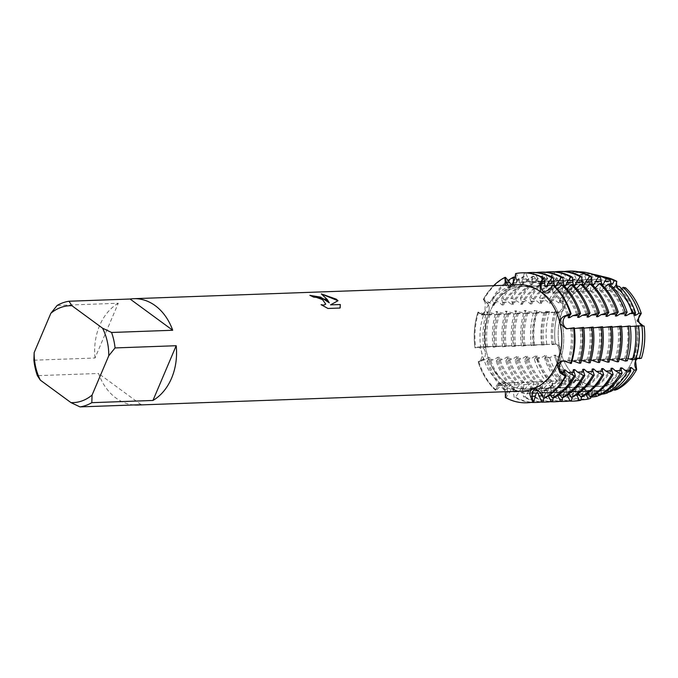 <?xml version="1.0" encoding="UTF-8"?>
<svg xmlns="http://www.w3.org/2000/svg" width="678" height="678" viewBox="0 0 678 678"><rect width="100%" height="100%" fill="white"/><g stroke="black" fill="none" stroke-linecap="round" stroke-linejoin="round"><path stroke-width="0.51" stroke-dasharray="3.39 2.54" d="M535.747 388.782A6.661 5.127 -92.1 0 0 535.044 389.113A6.661 5.127 87.9 0 1 536.959 388.553A6.661 5.127 -92.1 0 0 535.747 388.782M567.639 328.72A6.661 5.127 -92.1 0 0 568.469 328.771A6.661 5.127 -92.1 0 0 569.113 328.694L573.563 327.796L569.113 328.694A6.661 5.127 87.9 0 1 568.469 328.771A6.661 5.127 87.9 0 1 567.639 328.72M512.788 286.836A6.661 5.127 -92.1 0 0 516.39 279.378L515.611 273.581L516.39 279.378A6.661 5.127 87.9 0 1 511.576 287.065A6.661 5.127 -92.1 0 0 512.788 286.836M511.754 285.023L509.339 286.599L507.534 286.811L505.483 285.252M485.236 351.746A6.661 5.127 -92.1 0 0 480.066 346.848A6.661 5.127 -92.1 0 0 479.422 346.924L480.066 346.848A6.661 5.127 87.9 0 1 485.312 352.162A6.661 5.127 87.9 0 1 482.304 359.696A6.661 5.127 -92.1 0 0 485.236 351.746M579.588 282.955L579.241 280.116L582.292 280.717A58.52 45.028 87.9 0 0 562.842 300.608L559.57 300.227L560.079 302.905L558.706 302.956L554.562 299.684L549.519 299.142L550.646 303.244L549.273 303.295L546.443 300.786L542.231 298.362L539.468 298.066L541.214 303.583L539.841 303.634L537.01 301.134L531.145 297.744L529.772 297.795L531.781 303.922L530.408 303.973L527.577 301.473L521.713 298.091L520.331 298.134L522.348 304.269L520.975 304.32L518.145 301.812L512.28 298.43L510.898 298.481L512.915 304.608L511.543 304.659L508.712 302.151L502.847 298.769L501.466 298.82L503.483 304.947L502.11 304.998L499.271 302.49L493.415 299.108L492.033 299.159L494.05 305.286L492.669 305.337L489.838 302.837L483.973 299.456L483.287 299.473L486.99 302.939A6.661 5.127 87.9 0 1 488.974 310.295A6.661 5.127 87.9 0 1 484.287 314.982A6.661 5.127 87.9 0 1 482.109 314.439L477.922 312.117A65.02 50.028 87.9 0 0 474.973 347.831A65.02 50.028 87.9 0 1 477.922 312.117L482.109 314.439A6.661 5.127 -92.1 0 0 484.287 314.982A6.661 5.127 -92.1 0 0 488.55 311.617A6.661 5.127 -92.1 0 0 486.99 302.939L483.287 299.473L485.27 302.947L484.931 311.558L481.541 314.965L477.922 312.117L488.168 314.838L490.033 314.753L488.685 314.202L486.668 311.804L497.601 314.499L499.466 314.414L498.118 313.863L496.101 311.465L507.034 314.16L508.898 314.075L507.559 313.516L505.534 311.126L516.466 313.812L518.331 313.736L516.992 313.177L514.966 310.778L525.899 313.473L527.764 313.397L526.425 312.838L524.399 310.439L535.332 313.134L537.196 313.05L535.857 312.499L534.179 310.507L544.773 312.795L546.629 312.711L544.426 311.134L554.206 312.448L556.062 312.372L554.672 311.753L558.036 311.931A58.52 45.028 87.9 0 0 555.375 344.127L552.019 344.704L549.265 344.348L541.629 344.992L542.942 344.577L543.968 345L539.832 344.687L531.281 345.661L533.51 344.916L534.527 345.339L530.399 345.026L521.45 346.144L524.077 345.255L525.094 345.678L520.967 345.365L513.399 346.441L512.017 346.492L514.644 345.594L515.661 346.017L511.534 345.712L502.584 346.831L505.212 345.941L506.229 346.365L502.101 346.051L493.152 347.17L495.771 346.28L496.796 346.704L492.669 346.39L483.719 347.509L486.338 346.619L487.363 347.043L483.236 346.729L474.973 347.831L479.422 346.924A32.256 4.882 167.3 0 0 477.702 347.009C479.354 346.746 480.651 348.399 481.592 351.967C482.295 355.696 481.956 358.298 480.575 359.781L478.134 361.866L482.304 359.696L478.821 361.84L485.151 359.594L488.355 357.603L489.728 357.56L486.88 361.552L488.253 361.501L494.584 359.255L497.788 357.264L499.161 357.213L496.313 361.213L497.686 361.162L504.017 358.908L507.22 356.925L508.602 356.874L505.746 360.874L507.127 360.823L513.449 358.569L516.653 356.586L518.034 356.535L515.178 360.526L516.56 360.476L522.882 358.23L526.086 356.238L527.467 356.196L524.611 360.188L525.992 360.137L532.323 357.891L535.518 355.899L536.9 355.848L534.391 359.484L541.756 357.543L544.959 355.56L546.332 355.509L544.629 358.306L549.765 357.713L554.392 355.221L555.765 355.17L554.867 357.12L558.206 356.704A6.661 5.127 -92.1 0 0 560.723 349.128A6.661 5.127 -92.1 0 0 555.536 344.119A6.661 5.127 -92.1 0 0 555.375 344.127L555.375 344.127A58.52 45.028 87.9 0 1 558.036 311.931A6.661 5.127 -92.1 0 0 559.748 312.253A6.661 5.127 -92.1 0 0 564.367 307.871A6.661 5.127 -92.1 0 0 562.842 300.608L562.808 307.871L559.138 312.27L558.036 311.931L559.138 312.27L562.808 307.871L562.842 300.608A58.52 45.028 87.9 0 1 582.292 280.717A6.661 5.127 -92.1 0 0 587.046 284.336A6.661 5.127 -92.1 0 0 591.919 277.277L585.504 284.396L582.292 280.717L585.504 284.396L591.919 277.277A58.52 45.028 87.9 0 1 605.861 277.285M505.373 397.52L506.059 397.503L509.932 392.028L511.449 388.723L512.831 388.672L514.119 397.206L515.492 397.155L519.365 391.689L520.89 388.384L522.263 388.333L523.552 396.867L524.925 396.816L528.798 391.35L530.323 388.045L531.696 387.994L532.984 396.528L534.357 396.477L538.23 391.003L539.756 387.706L541.129 387.655L542.417 396.181L543.798 396.138L547.663 390.664L549.188 387.358L550.561 387.308L551.85 395.842L553.231 395.791L557.096 390.325L558.621 387.019L559.994 386.969L561.206 394.588L563.757 393.91L568.054 386.68L569.435 386.63L570.461 392.113L575.097 390.867L577.486 386.341L578.868 386.291L579.707 389.638L582.707 388.816A58.52 45.028 87.9 0 0 607.556 392.884A58.52 45.028 87.9 0 1 582.707 388.816L578.648 381.044L576.258 380.163L573.893 382.35L576.258 380.163L578.648 381.044L582.707 388.816A6.661 5.127 -92.1 0 0 577.554 380.112A6.661 5.127 -92.1 0 0 573.893 382.35L570.732 383.053L571.495 380.883L570.122 380.934L565.944 384.163L561.13 385.274L562.062 381.231L560.689 381.273L554.163 386.875L551.519 387.485L552.629 381.57L551.256 381.621L548.146 383.765L543.392 388.579L542.01 388.63L543.197 381.909L541.824 381.96L538.713 384.104L533.959 388.918L532.577 388.969L533.764 382.248L532.391 382.299L529.281 384.443L524.518 389.265L523.145 389.316L524.331 382.595L522.95 382.638L519.848 384.782L515.085 389.604L513.712 389.655L514.899 382.934L513.517 382.985L510.415 385.129L505.652 389.943L504.279 389.994L505.466 383.273L504.085 383.324L500.983 385.468L496.22 390.282L495.533 390.308L498.127 385.57A6.661 5.127 87.9 0 1 502.084 382.841A6.661 5.127 87.9 0 1 507.076 392.13L505.373 397.52L507.076 392.13A6.661 5.127 -92.1 0 0 504.788 383.714A6.661 5.127 -92.1 0 0 502.084 382.841A6.661 5.127 -92.1 0 0 498.127 385.57L495.533 390.308L496.44 385.723L498.44 383.265L501.279 384.155L505.373 391.731M544.756 292.472A6.661 5.127 -92.1 0 0 546.451 292.777A6.661 5.127 -92.1 0 0 550.409 290.048L553.002 285.311L550.409 290.048A6.661 5.127 87.9 0 1 546.451 292.777A6.661 5.127 87.9 0 1 544.756 292.472M616.607 290.591A51.325 39.485 87.9 0 1 636.193 347.619A51.325 39.485 87.9 0 1 599.547 386.443A51.325 39.485 87.9 0 1 578.775 379.722A51.325 39.485 87.9 0 1 559.189 322.694A51.325 39.485 87.9 0 1 595.835 283.87A51.325 39.485 87.9 0 1 616.607 290.591A51.325 39.485 87.9 0 1 636.193 347.619A51.325 39.485 87.9 0 1 599.547 386.443A51.325 39.485 87.9 0 1 578.775 379.722A51.325 39.485 87.9 0 1 559.189 322.694A51.325 39.485 87.9 0 1 595.835 283.87A51.325 39.485 87.9 0 1 616.607 290.591M617.183 389.443L610.878 385.884L607.446 392.545L610.878 385.884L617.183 389.443A6.661 5.127 -92.1 0 0 612.429 385.824A6.661 5.127 -92.1 0 0 607.539 392.511M635.362 359.298L635.862 358.933L635.362 359.298M641.439 358.23L637.566 358.17L641.439 358.23A6.661 5.127 -92.1 0 0 639.718 357.916A6.661 5.127 -92.1 0 0 638.159 358.289M644.083 326.033L643.422 326.05L644.083 326.033A6.661 5.127 -92.1 0 1 643.939 326.05L640.769 326.16M625.582 287.811L620.616 290.099L617.616 289.235L615.785 285.752L617.616 289.235L620.616 290.099L625.582 287.811A6.661 5.127 -92.1 0 1 621.921 290.057L542.57 292.557M543.188 293.243A51.325 39.485 87.9 0 1 562.765 350.272A51.325 39.485 87.9 0 1 526.12 389.096A51.325 39.485 87.9 0 1 505.356 382.375A51.325 39.485 87.9 0 1 485.77 325.347A51.325 39.485 87.9 0 1 522.416 286.523A51.325 39.485 87.9 0 1 543.188 293.243A51.325 39.485 87.9 0 1 562.765 350.272A51.325 39.485 87.9 0 1 526.12 389.096A51.325 39.485 87.9 0 1 505.356 382.375A51.325 39.485 87.9 0 1 485.77 325.347A51.325 39.485 87.9 0 1 522.416 286.523A51.325 39.485 87.9 0 1 543.188 293.243M133.93 404.952A53.198 40.934 87.9 0 1 115.997 398.054A53.198 40.934 87.9 0 1 98.513 373.459L37.383 375.663M522.814 391.096A53.198 40.934 87.9 0 1 501.279 384.129A53.198 40.934 87.9 0 1 480.982 325.016A53.198 40.934 87.9 0 1 518.967 284.768M309.99 295.379L309.854 295.388A53.138 40.883 87.9 0 1 313.55 297.167L316.346 297.413L323.338 300.201L325.711 304.134M321.262 304.786L327.966 308.524L340.042 308.032M321.499 293.989L329.271 302.897M330.508 304.914L338.017 300.735M571.3 363.476L569.283 361.077L566.435 361.179A6.661 5.127 -92.1 0 0 564.257 360.637A6.661 5.127 -92.1 0 0 563.087 360.857A6.661 5.127 87.9 0 1 564.257 360.637A6.661 5.127 87.9 0 1 566.435 361.179L570.613 363.501L566.435 361.179A32.256 10.704 23 0 0 564.85 361.289M616.997 286.006A6.661 5.127 -92.1 0 0 621.921 290.057M555.07 344.187C558.435 342.398 561.248 354.916 557.952 356.959C561.248 354.916 558.435 342.398 555.07 344.187M507.822 285.167A6.661 5.127 -92.1 0 0 511.576 287.065A6.661 5.127 87.9 0 1 507.822 285.167M544.366 398.172L544.781 392.647L541.925 392.748A6.661 5.127 -92.1 0 0 536.959 388.553A6.661 5.127 87.9 0 1 541.925 392.748L543.68 398.198L541.925 392.748A32.256 20.018 70.3 0 0 540.298 392.909M483.287 299.473A65.02 50.028 87.9 0 1 493.601 285.684A65.02 50.028 87.9 0 0 483.287 299.473M495.533 390.308A65.02 50.028 87.9 0 1 478.134 361.866A65.02 50.028 87.9 0 0 495.533 390.308M573.893 382.35A58.52 45.028 87.9 0 1 558.206 356.704A58.52 45.028 87.9 0 0 573.893 382.35M33.9 360.213L95.03 358.001L118.269 303.252L57.138 305.464M95.03 358.001A53.198 40.934 87.9 0 1 118.269 303.252M141.117 404.69L98.513 373.459M589.572 276.734L591.919 277.277A58.52 45.028 87.9 0 1 607.208 277.582M569.283 361.077L567.944 360.526L572.13 360.679M580.741 363.137L578.715 360.738L577.376 360.179L581.563 360.34M590.174 362.789L588.148 360.399L586.809 359.84L590.996 360.001M599.606 362.45L597.581 360.052L596.242 359.501L600.428 359.662M609.039 362.111L607.013 359.713L605.674 359.162L609.861 359.315M618.472 361.772L616.455 359.374L615.107 358.815L616.488 358.764A55.96 43.053 87.9 0 0 619.15 326.482L621.421 326.059M616.488 358.772L619.294 358.976M627.336 360.755L624.54 358.476L628.006 358.493M635.769 359.23L633.972 358.137L636.134 358.052M621.557 288.659L618.548 289.616L619.395 286.514M613.454 287.904L610.488 289.913L609.107 289.964L610.175 284.557M604.708 287.557L601.055 290.252L599.674 290.303L600.861 283.582M595.276 287.896L591.623 290.591L590.241 290.642L591.428 283.921M585.843 288.235L582.182 290.93L580.809 290.981L581.995 284.26M576.402 288.574L572.749 291.269L571.376 291.32L572.563 284.599M566.969 288.921L563.316 291.616L561.943 291.667L563.13 284.946M557.536 289.26L553.884 291.955L552.511 292.006L553.689 285.285M482.278 346.822L479.422 346.924A6.661 5.127 87.9 0 1 480.066 346.848L483.236 346.729M589.013 276.751L587.64 280.082L586.258 280.133L584.614 275.607L580.165 274.59L578.207 280.429L576.825 280.472L573.732 273.124L571.283 272.573L568.766 280.768L567.393 280.819L563.469 271.853L562.087 271.903L559.333 281.107L557.96 281.158L554.036 272.192L552.655 272.242L549.9 281.446L548.527 281.497L544.604 272.531L543.222 272.581L540.468 281.785L539.095 281.836L535.162 272.878L533.789 272.92L531.035 282.133L529.662 282.184L525.73 273.217L524.357 273.268L521.602 282.472L520.229 282.523L516.297 273.556L515.611 273.581M511.67 285.031L513.551 285.345L513.17 283.302M515.06 277.166L521.611 285.057L522.984 285.006L523.035 276.76L524.416 276.717L531.043 284.718L532.416 284.667L532.467 276.421L533.849 276.37L540.476 284.37L541.849 284.319L541.908 276.082L543.281 276.031L549.909 284.031L551.282 283.98L551.341 275.743L552.714 275.692L559.342 283.692L560.723 283.641L560.698 276.353L563.257 276.87L568.774 283.353L570.156 283.302L569.969 278.234L574.622 279.175L578.207 283.006L579.588 282.963A55.96 43.053 87.9 0 0 560.087 302.905M636.854 326.008L638.515 326.025M625.921 358.425A55.96 43.053 87.9 0 0 628.582 326.143L630.209 325.957M612.09 327.186L608.344 326.872L609.361 327.296L611.988 326.406M602.657 327.525L598.911 327.211L599.928 327.635L602.556 326.745M593.225 327.872L589.479 327.55L590.496 327.974L593.123 327.084M583.792 328.211L580.046 327.898L581.063 328.322L583.69 327.423M567.944 360.518A55.96 43.053 87.9 0 0 570.605 328.237L571.63 328.661L574.258 327.771M630.277 326.474L628.582 326.135M621.523 326.847L619.15 326.482M574.359 328.55L570.774 328.228M604.335 392.681L603.776 390.367L602.403 390.418L600.818 394.647M595.437 394.172L594.343 390.714L592.97 390.765L591.038 396.486M586.004 394.511L584.911 391.053L583.538 391.104L581.597 396.825M576.571 394.85L575.478 391.392L574.105 391.443L572.164 397.172M567.139 395.198L566.045 391.731L564.672 391.782L562.732 397.511M557.706 395.537L556.613 392.079L555.24 392.121L553.299 397.85M548.273 395.876L547.18 392.418L545.798 392.469L543.866 398.189M544.781 392.647L544.417 389.935L545.798 389.884L550.061 394.638M553.799 397.833L553.85 389.596L555.231 389.545L559.494 394.299M563.232 397.494L563.282 389.248L564.664 389.197L568.927 393.952M572.664 397.155L572.724 388.909L574.096 388.858L578.359 393.613M582.105 396.808L582.156 388.57L583.529 388.519L587.792 393.274M591.538 396.469L591.589 388.231L592.962 388.18L597.225 392.935M601.081 394.562L601.022 387.884L602.395 387.833A55.96 43.053 87.9 0 0 620.785 369.9M602.395 387.841L605.946 391.613M610.717 391.494L610.454 387.545L611.827 387.494L614.082 389.536M559.57 300.227A59.291 45.621 87.9 0 1 579.241 280.116M551.985 344.314A59.291 45.621 87.9 0 1 554.672 311.753M589.038 276.616A59.291 45.621 87.9 0 1 602.454 276.488M570.732 383.053A59.291 45.621 87.9 0 1 554.867 357.12M601.691 394.249A59.291 45.621 87.9 0 1 579.707 389.638M553.401 344.653A55.96 43.053 87.9 0 1 556.062 312.372M587.64 280.082A55.96 43.053 87.9 0 1 593.691 279.302A55.96 43.053 87.9 0 1 610.81 283.218M571.495 380.883A55.96 43.053 87.9 0 1 555.765 355.17M619.921 289.565A55.96 43.053 87.9 0 1 635.074 313.49M603.776 390.367A55.96 43.053 87.9 0 1 597.733 391.147A55.96 43.053 87.9 0 1 578.868 386.291M638.049 326.016A55.96 43.053 87.9 0 1 635.354 358.086M630.218 369.561A55.96 43.053 87.9 0 1 611.827 387.494M558.706 302.956A55.96 43.053 87.9 0 1 578.207 283.006M552.019 344.704A55.96 43.053 87.9 0 1 554.689 312.422M586.258 280.133A55.96 43.053 87.9 0 1 592.309 279.353A55.96 43.053 87.9 0 1 611.175 284.218M570.122 380.934A55.96 43.053 87.9 0 1 554.392 355.221M618.548 289.616A55.96 43.053 87.9 0 1 634.277 315.338M602.403 390.418A55.96 43.053 87.9 0 1 596.352 391.198A55.96 43.053 87.9 0 1 577.486 386.341M636.642 325.847A55.96 43.053 87.9 0 1 633.972 358.137M629.955 367.603A55.96 43.053 87.9 0 1 610.454 387.545M574.622 279.175A60.469 46.528 -92.1 0 0 554.562 299.684M549.57 311.448A60.469 46.528 -92.1 0 0 546.824 344.653M600.394 275.929A60.469 46.528 -92.1 0 0 584.614 275.607M549.765 357.713A60.469 46.528 -92.1 0 0 565.944 384.163M575.097 390.867A60.469 46.528 -92.1 0 0 600.725 395.071M549.519 299.142A61.656 47.435 87.9 0 1 569.969 278.234M541.629 344.992A61.656 47.435 87.9 0 1 544.426 311.134M580.165 274.59A61.656 47.435 87.9 0 1 593.258 274.319M561.13 385.274A61.656 47.435 87.9 0 1 544.629 358.306M590.894 397.096A61.656 47.435 87.9 0 1 570.461 392.113M550.646 303.244A55.96 43.053 87.9 0 1 570.156 283.302M543.968 345A55.96 43.053 87.9 0 1 546.629 312.711M578.207 280.429A55.96 43.053 87.9 0 1 584.25 279.65A55.96 43.053 87.9 0 1 601.378 283.565M562.062 381.231A55.96 43.053 87.9 0 1 546.332 355.509M610.488 289.913A55.96 43.053 87.9 0 1 625.633 313.829M594.343 390.714A55.96 43.053 87.9 0 1 588.292 391.494A55.96 43.053 87.9 0 1 569.435 386.63M549.273 303.295A55.96 43.053 87.9 0 1 568.774 283.353M542.586 345.043A55.96 43.053 87.9 0 1 545.256 312.761M576.825 280.472A55.96 43.053 87.9 0 1 582.877 279.7A55.96 43.053 87.9 0 1 601.742 284.557M560.689 381.273A55.96 43.053 87.9 0 1 544.959 355.56M609.107 289.964A55.96 43.053 87.9 0 1 624.845 315.677M592.97 390.765A55.96 43.053 87.9 0 1 586.919 391.537A55.96 43.053 87.9 0 1 568.054 386.68M627.209 326.186A55.96 43.053 87.9 0 1 624.54 358.476M620.523 367.942A55.96 43.053 87.9 0 1 601.022 387.884M563.257 276.87A63.368 48.748 -92.1 0 0 542.231 298.362M537.001 310.685A63.368 48.748 -92.1 0 0 534.128 345.475M590.258 273.463A63.368 48.748 -92.1 0 0 573.732 273.124M537.213 359.162A63.368 48.748 -92.1 0 0 554.163 386.875M563.757 393.91A63.368 48.748 -92.1 0 0 590.606 398.308M539.468 298.066A64.012 49.257 87.9 0 1 560.698 276.353M531.281 345.661A64.012 49.257 87.9 0 1 534.179 310.507M571.283 272.573A64.012 49.257 87.9 0 1 578.656 271.802M551.519 387.485A64.012 49.257 87.9 0 1 534.391 359.484M580.902 399.8A64.012 49.257 87.9 0 1 561.206 394.588M541.214 303.583A55.96 43.053 87.9 0 1 560.723 283.641M534.527 345.339A55.96 43.053 87.9 0 1 537.196 313.05M568.774 280.768A55.96 43.053 87.9 0 1 574.817 279.989A55.96 43.053 87.9 0 1 591.945 283.904M552.629 381.57A55.96 43.053 87.9 0 1 536.9 355.848M601.055 290.252A55.96 43.053 87.9 0 1 616.2 314.177M584.911 391.053A55.96 43.053 87.9 0 1 578.859 391.833A55.96 43.053 87.9 0 1 559.994 386.969M611.353 370.239A55.96 43.053 87.9 0 1 592.962 388.18M539.841 303.634A55.96 43.053 87.9 0 1 559.342 283.692M533.154 345.39A55.96 43.053 87.9 0 1 535.823 313.1M567.393 280.819A55.96 43.053 87.9 0 1 573.444 280.039A55.96 43.053 87.9 0 1 592.309 284.896M551.256 381.621A55.96 43.053 87.9 0 1 535.527 355.899M599.674 290.303A55.96 43.053 87.9 0 1 615.404 316.016M583.538 391.104A55.96 43.053 87.9 0 1 577.486 391.884A55.96 43.053 87.9 0 1 558.621 387.019M617.777 326.533A55.96 43.053 87.9 0 1 615.107 358.815M611.09 368.281A55.96 43.053 87.9 0 1 591.589 388.231M552.714 275.692A65.02 50.028 -92.1 0 0 531.145 297.744M525.781 310.388A65.02 50.028 -92.1 0 0 522.831 346.094M569.774 271.098A65.02 50.028 -92.1 0 0 563.469 271.853M525.992 360.137A65.02 50.028 -92.1 0 0 543.392 388.579M553.231 395.791A65.02 50.028 -92.1 0 0 574.469 401.062M529.772 297.795A65.02 50.028 87.9 0 1 551.341 275.743M521.45 346.144A65.02 50.028 87.9 0 1 524.399 310.439M562.087 271.903A65.02 50.028 87.9 0 1 564.376 271.505M542.01 388.63A65.02 50.028 87.9 0 1 524.611 360.188M569.062 401.045A65.02 50.028 87.9 0 1 551.85 395.842M531.781 303.922A55.96 43.053 87.9 0 1 551.282 283.98M525.094 345.678A55.96 43.053 87.9 0 1 527.764 313.397M559.333 281.107A55.96 43.053 87.9 0 1 565.384 280.328A55.96 43.053 87.9 0 1 582.512 284.243M543.197 381.909A55.96 43.053 87.9 0 1 527.467 356.196M591.623 290.591A55.96 43.053 87.9 0 1 606.768 314.516M575.478 391.392A55.96 43.053 87.9 0 1 569.427 392.172A55.96 43.053 87.9 0 1 550.561 387.308M609.717 326.821A55.96 43.053 87.9 0 1 607.047 359.111M601.92 370.586A55.96 43.053 87.9 0 1 583.529 388.519M530.408 303.973A55.96 43.053 87.9 0 1 549.909 284.031M523.721 345.729A55.96 43.053 87.9 0 1 526.391 313.439M557.96 281.158A55.96 43.053 87.9 0 1 564.011 280.378A55.96 43.053 87.9 0 1 582.877 285.243M541.824 381.96A55.96 43.053 87.9 0 1 526.086 356.247M590.241 290.642A55.96 43.053 87.9 0 1 605.971 316.355M574.105 391.443A55.96 43.053 87.9 0 1 568.054 392.223A55.96 43.053 87.9 0 1 549.188 387.358M608.344 326.872A55.96 43.053 87.9 0 1 605.674 359.162M601.657 368.629A55.96 43.053 87.9 0 1 582.156 388.57M543.281 276.031A65.02 50.028 -92.1 0 0 521.713 298.091M516.348 310.727A65.02 50.028 -92.1 0 0 513.399 346.441M560.342 271.437A65.02 50.028 -92.1 0 0 554.036 272.192M516.56 360.476A65.02 50.028 -92.1 0 0 533.959 388.918M543.798 396.138A65.02 50.028 -92.1 0 0 565.037 401.401M520.331 298.134A65.02 50.028 87.9 0 1 541.908 276.082M512.017 346.492A65.02 50.028 87.9 0 1 514.966 310.778M552.655 272.242A65.02 50.028 87.9 0 1 554.943 271.844M532.577 388.969A65.02 50.028 87.9 0 1 515.178 360.526M559.63 401.384A65.02 50.028 87.9 0 1 542.417 396.181M522.348 304.269A55.96 43.053 87.9 0 1 541.849 284.319M515.661 346.017A55.96 43.053 87.9 0 1 518.331 313.736M549.9 281.446A55.96 43.053 87.9 0 1 555.952 280.667A55.96 43.053 87.9 0 1 573.08 284.582M533.764 382.248A55.96 43.053 87.9 0 1 518.034 356.535M582.182 290.93A55.96 43.053 87.9 0 1 597.335 314.855M566.045 391.731A55.96 43.053 87.9 0 1 559.994 392.511A55.96 43.053 87.9 0 1 541.129 387.655M600.284 327.16A55.96 43.053 87.9 0 1 597.615 359.45M592.479 370.925A55.96 43.053 87.9 0 1 574.096 388.858M520.975 304.32A55.96 43.053 87.9 0 1 540.476 284.37M514.288 346.068A55.96 43.053 87.9 0 1 516.958 313.787M548.527 281.497A55.96 43.053 87.9 0 1 554.579 280.717A55.96 43.053 87.9 0 1 573.444 285.582M532.391 382.299A55.96 43.053 87.9 0 1 516.653 356.586M580.809 290.981A55.96 43.053 87.9 0 1 596.538 316.702M564.672 391.782A55.96 43.053 87.9 0 1 558.621 392.562A55.96 43.053 87.9 0 1 539.756 387.706M598.911 327.211A55.96 43.053 87.9 0 1 596.242 359.501M592.225 368.968A55.96 43.053 87.9 0 1 572.724 388.909M533.849 276.37A65.02 50.028 -92.1 0 0 512.28 298.43M506.907 311.075A65.02 50.028 -92.1 0 0 503.957 346.78M550.909 271.785A65.02 50.028 -92.1 0 0 544.604 272.531M507.127 360.823A65.02 50.028 -92.1 0 0 524.518 389.265M534.357 396.477A65.02 50.028 -92.1 0 0 555.604 401.74M510.898 298.481A65.02 50.028 87.9 0 1 532.467 276.421M502.584 346.831A65.02 50.028 87.9 0 1 505.534 311.126M543.222 272.581A65.02 50.028 87.9 0 1 545.51 272.192M523.145 389.316A65.02 50.028 87.9 0 1 505.746 360.874M550.197 401.723A65.02 50.028 87.9 0 1 532.984 396.528M512.915 304.608A55.96 43.053 87.9 0 1 532.416 284.667M506.229 346.365A55.96 43.053 87.9 0 1 508.898 314.075M540.468 281.794A55.96 43.053 87.9 0 1 546.519 281.014A55.96 43.053 87.9 0 1 563.638 284.921M524.331 382.595A55.96 43.053 87.9 0 1 508.602 356.874M572.749 291.277A55.96 43.053 87.9 0 1 587.902 315.194M556.613 392.079A55.96 43.053 87.9 0 1 550.561 392.85A55.96 43.053 87.9 0 1 531.696 387.994M590.852 327.508A55.96 43.053 87.9 0 1 588.182 359.789M583.046 371.264A55.96 43.053 87.9 0 1 564.664 389.197M511.543 304.659A55.96 43.053 87.9 0 1 531.043 284.718M504.856 346.407A55.96 43.053 87.9 0 1 507.517 314.126M539.095 281.836A55.96 43.053 87.9 0 1 545.146 281.065A55.96 43.053 87.9 0 1 564.011 285.921M522.95 382.638A55.96 43.053 87.9 0 1 507.22 356.925M571.376 291.32A55.96 43.053 87.9 0 1 587.106 317.041M555.24 392.121A55.96 43.053 87.9 0 1 549.188 392.901A55.96 43.053 87.9 0 1 530.323 388.045M589.479 327.55A55.96 43.053 87.9 0 1 586.809 359.84M582.792 369.307A55.96 43.053 87.9 0 1 563.291 389.248M524.416 276.717A65.02 50.028 -92.1 0 0 502.847 298.769M497.474 311.414A65.02 50.028 -92.1 0 0 494.525 347.119M541.476 272.124A65.02 50.028 -92.1 0 0 535.162 272.878M497.686 361.162A65.02 50.028 -92.1 0 0 515.085 389.604M524.925 396.816A65.02 50.028 -92.1 0 0 546.171 402.079M501.466 298.82A65.02 50.028 87.9 0 1 523.035 276.76M493.152 347.17A65.02 50.028 87.9 0 1 496.101 311.465M533.789 272.92A65.02 50.028 87.9 0 1 536.078 272.531M513.712 389.655A65.02 50.028 87.9 0 1 496.313 361.213M540.764 402.071A65.02 50.028 87.9 0 1 523.552 396.867M503.483 304.947A55.96 43.053 87.9 0 1 522.984 285.006M496.796 346.704A55.96 43.053 87.9 0 1 499.466 314.414M531.035 282.133A55.96 43.053 87.9 0 1 537.086 281.353A55.96 43.053 87.9 0 1 554.206 285.269M514.899 382.934A55.96 43.053 87.9 0 1 499.161 357.213M563.316 291.616A55.96 43.053 87.9 0 1 578.47 315.541M547.18 392.418A55.96 43.053 87.9 0 1 541.129 393.198A55.96 43.053 87.9 0 1 522.263 388.333M581.419 327.847A55.96 43.053 87.9 0 1 578.749 360.128M573.613 371.603A55.96 43.053 87.9 0 1 555.231 389.545M502.11 304.998A55.96 43.053 87.9 0 1 521.611 285.057M495.423 346.755A55.96 43.053 87.9 0 1 498.084 314.465M529.662 282.184A55.96 43.053 87.9 0 1 535.713 281.404A55.96 43.053 87.9 0 1 554.579 286.26M513.517 382.985A55.96 43.053 87.9 0 1 497.788 357.264M561.943 291.667A55.96 43.053 87.9 0 1 577.673 317.38M545.798 392.469A55.96 43.053 87.9 0 1 539.756 393.248A55.96 43.053 87.9 0 1 520.89 388.384M580.046 327.898A55.96 43.053 87.9 0 1 577.376 360.179M573.359 369.646A55.96 43.053 87.9 0 1 553.85 389.587M514.983 277.056A65.02 50.028 -92.1 0 0 493.415 299.108M488.041 311.753A65.02 50.028 -92.1 0 0 485.092 347.458M532.044 272.463A65.02 50.028 -92.1 0 0 525.73 273.217M488.253 361.501A65.02 50.028 -92.1 0 0 505.652 389.943M515.492 397.155A65.02 50.028 -92.1 0 0 536.739 402.427M492.033 299.159A65.02 50.028 87.9 0 1 507.915 280.641M483.719 347.509A65.02 50.028 87.9 0 1 486.668 311.804M524.357 273.268A65.02 50.028 87.9 0 1 526.645 272.87M504.279 389.994A65.02 50.028 87.9 0 1 486.88 361.552M531.323 402.41A65.02 50.028 87.9 0 1 514.119 397.206M494.05 305.286A55.96 43.053 87.9 0 1 513.551 285.345M487.363 347.043A55.96 43.053 87.9 0 1 490.033 314.753M521.602 282.472A55.96 43.053 87.9 0 1 527.654 281.692A55.96 43.053 87.9 0 1 544.773 285.608M505.466 383.273A55.96 43.053 87.9 0 1 489.728 357.56M553.884 291.955A55.96 43.053 87.9 0 1 569.037 315.88M536.222 393.062A55.96 43.053 87.9 0 1 531.696 393.537A55.96 43.053 87.9 0 1 512.831 388.672M571.986 328.186A55.96 43.053 87.9 0 1 569.317 360.476M564.181 371.951A55.96 43.053 87.9 0 1 545.798 389.884M492.669 305.337A55.96 43.053 87.9 0 1 512.178 285.396M485.99 347.094A55.96 43.053 87.9 0 1 488.652 314.804M520.229 282.523A55.96 43.053 87.9 0 1 526.272 281.743A55.96 43.053 87.9 0 1 545.137 286.608M504.085 383.324A55.96 43.053 87.9 0 1 488.355 357.603M552.511 292.006A55.96 43.053 87.9 0 1 568.24 317.719M536.366 392.808A55.96 43.053 87.9 0 1 530.323 393.587A55.96 43.053 87.9 0 1 511.458 388.723M563.927 369.993A55.96 43.053 87.9 0 1 544.417 389.935M505.542 277.395A65.02 50.028 -92.1 0 0 483.973 299.456M478.609 312.092A65.02 50.028 -92.1 0 0 475.659 347.806M522.263 272.819A65.02 50.028 -92.1 0 0 516.297 273.556M478.821 361.84A65.02 50.028 -92.1 0 0 496.22 390.282M506.059 397.503A65.02 50.028 -92.1 0 0 526.959 402.774M571.969 328.593L569.113 328.694A32.256 4.882 -12.7 0 1 567.554 328.728M519.246 279.277L516.39 279.378A32.256 20.018 -109.7 0 1 514.721 279.336M500.983 385.468L498.127 385.57A32.256 17.603 126.2 0 0 496.44 385.723M489.838 302.837L486.99 302.939A32.256 10.704 -157 0 1 485.27 302.947M553.265 289.947L550.409 290.048A32.256 17.603 -53.8 0 1 548.799 290.023M484.956 314.338L482.109 314.439A32.256 10.704 -157 0 1 480.388 314.448M509.932 392.028L507.076 392.13A32.256 17.603 126.2 0 0 505.39 392.282M485.151 359.594L482.304 359.696A32.256 4.882 167.3 0 0 480.575 359.781M573.012 360.942L578.715 360.738M582.444 360.603L588.148 360.399M591.877 360.264L597.581 360.052M601.31 359.916L607.013 359.713M610.751 359.577L616.455 359.374M620.184 359.238L625.887 359.035M629.616 358.899L635.32 358.687M639.049 358.552L639.608 358.535M613.59 287.769L619.294 287.557M604.157 288.108L609.861 287.904M594.725 288.447L600.428 288.243M585.292 288.786L590.996 288.582M575.859 289.133L581.563 288.921M566.427 289.472L572.13 289.269M556.994 289.811L562.698 289.608M623.023 287.421L623.591 287.404M550.172 300.651L555.875 300.447M540.739 300.998L546.443 300.786M531.306 301.337L537.01 301.134M521.874 301.676L527.577 301.473M512.441 302.015L518.145 301.812M503.008 302.363L508.712 302.151M493.567 302.702L499.271 302.49M488.685 314.202L494.389 313.999M498.118 313.863L503.822 313.651M507.559 313.516L513.263 313.312M516.992 313.177L522.696 312.973M526.425 312.838L532.128 312.634M535.857 312.499L541.561 312.287M545.29 312.16L550.994 311.948M554.723 311.812L555.282 311.795M559.604 300.312L560.164 300.295M561.308 383.282L567.011 383.078M551.875 383.629L557.579 383.417M542.442 383.968L548.146 383.765M533.01 384.307L538.713 384.104M523.577 384.646L529.281 384.443M514.144 384.994L519.848 384.782M504.712 385.333L510.415 385.129M513.661 391.892L519.365 391.689M523.094 391.553L528.798 391.35M532.527 391.214L538.23 391.003M541.959 390.875L547.663 390.664M551.392 390.528L557.096 390.325M560.825 390.189L566.528 389.986M570.266 389.85L575.961 389.638M579.698 389.511L580.258 389.486M570.74 382.943L571.308 382.926M542.603 344.636L548.307 344.432M533.171 344.983L538.874 344.771M523.738 345.322L529.442 345.119M514.305 345.661L520.009 345.458M504.873 346L510.576 345.797M495.44 346.348L501.144 346.136M486.007 346.687L491.711 346.475M488.88 359.459L494.584 359.255M498.313 359.12L504.017 358.908M507.746 358.772L513.449 358.569M517.187 358.433L522.882 358.23M526.62 358.094L532.323 357.891M536.052 357.755L541.756 357.543M545.485 357.416L551.189 357.204M554.918 357.069L555.477 357.052M552.036 344.297L552.604 344.28M579.571 277.099L585.275 276.887M570.139 277.438L575.842 277.234M560.706 277.777L566.41 277.573M551.273 278.116L556.977 277.912M541.841 278.463L547.544 278.251M532.408 278.802L538.112 278.599M522.975 279.141L528.679 278.938M513.585 282.624L518.899 282.429M522.628 282.294L528.332 282.09M532.06 281.955L537.764 281.743M541.493 281.616L547.197 281.404M550.926 281.268L556.63 281.065M560.359 280.929L566.062 280.726M569.791 280.59L575.495 280.387M579.224 280.251L579.792 280.226M632.294 326.415L637.998 326.203M622.862 326.754L628.565 326.55M613.429 327.093L619.133 326.889M603.996 327.44L609.7 327.228M594.564 327.779L600.267 327.567M585.131 328.118L590.835 327.915M575.698 328.457L581.402 328.254M641.727 326.076L642.295 326.05M595.326 393.952L595.793 393.935M597.903 393.859L601.03 393.749M585.894 394.299L586.351 394.282M588.47 394.206L591.597 394.088M576.461 394.638L576.919 394.621M579.037 394.545L582.165 394.435M567.028 394.977L567.486 394.96M569.605 394.884L572.732 394.774M557.596 395.316L558.053 395.299M560.172 395.223L563.299 395.113M548.163 395.664L548.621 395.647M550.739 395.571L553.867 395.452M542.197 395.876L544.434 395.799M548.51 392.511L554.214 392.299M557.943 392.172L563.647 391.96M567.376 391.825L573.08 391.621M576.809 391.486L582.512 391.282M586.241 391.147L591.945 390.935M595.674 390.808L601.378 390.596M605.107 390.46L610.81 390.257M614.539 390.121L615.107 390.104M571.63 328.661L566.477 328.813M577.554 380.112L498.44 383.265M599.547 386.443L526.12 389.096L599.547 386.443M561.426 360.882L568.139 360.501M639.718 357.916L635.837 358.052M481.541 314.965L488.168 314.838M559.748 312.253L555.867 312.389M555.536 344.119L552.375 344.229M507.534 286.811L587.046 284.336M532.815 389.155L536.959 388.553L612.429 385.824M595.835 283.87L522.416 286.523L595.835 283.87M634.176 358.111L626.404 358.391M624.735 358.45L616.972 358.738M615.302 358.798L607.539 359.077M605.869 359.137L598.106 359.416M596.437 359.476L588.673 359.755M587.004 359.815L579.241 360.103M577.571 360.162L569.8 360.442M554.206 312.448L546.434 312.736M544.773 312.795L537.001 313.075M535.332 313.134L527.569 313.414M525.899 313.473L518.136 313.753M516.466 313.812L508.703 314.1M507.034 314.16L499.271 314.439M497.601 314.499L489.838 314.778M549.265 344.348L542.942 344.577M539.832 344.687L533.51 344.916M530.399 345.026L524.077 345.255M520.967 345.365L514.644 345.594M511.534 345.712L505.212 345.941M502.101 346.051L495.771 346.28M492.669 346.39L486.338 346.619M637.667 326.271L631.337 326.499M628.235 326.61L621.904 326.838M618.802 326.957L612.471 327.186M609.361 327.296L603.039 327.525M599.928 327.635L593.606 327.864M590.496 327.974L584.173 328.203M581.063 328.322L574.741 328.55M593.691 279.302L592.309 279.353M597.733 391.147L596.352 391.198M584.25 279.65L582.877 279.7M588.292 391.494L586.919 391.537M574.817 279.989L573.444 280.039M578.859 391.833L577.486 391.884M565.384 280.328L564.011 280.378M569.427 392.172L568.054 392.223M555.952 280.667L554.579 280.717M559.994 392.511L558.621 392.562M546.519 281.014L545.146 281.065M550.561 392.85L549.188 392.901M537.086 281.353L535.713 281.404M541.129 393.198L539.756 393.248M527.654 281.692L526.272 281.743M531.696 393.537L530.323 393.587"/><path stroke-width="1.02" d="M543.866 398.189L543.053 401.673L541.671 401.723L537.747 392.757L536.366 392.808L533.611 402.012L532.925 402.037L532.145 396.24A6.661 5.127 87.9 0 1 535.044 389.113A6.661 5.127 -92.1 0 0 532.145 396.24L532.925 402.037A65.02 50.028 87.9 0 1 505.373 397.52L505.373 391.731M526.959 402.774A65.02 50.028 -92.1 0 0 527.306 402.766L526.62 402.791A65.02 50.028 87.9 0 0 532.925 402.037L530.518 396.401C529.221 392.952 529.865 390.57 532.459 389.265L532.815 389.155M563.308 323.872A6.661 5.127 -92.1 0 0 567.639 328.72A6.661 5.127 87.9 0 1 563.147 322.923A6.661 5.127 87.9 0 1 566.24 315.923A6.661 5.127 -92.1 0 0 563.308 323.872M611.353 370.239A55.96 43.053 87.9 0 0 612.463 368.239L611.09 368.281L613.107 374.417L611.726 374.459L605.861 371.078L603.03 368.578L601.657 368.629L603.674 374.756L602.293 374.807L596.428 371.425L593.597 368.917L592.225 368.968L594.242 375.095L592.86 375.146L586.995 371.764L584.165 369.256L582.792 369.307L584.8 375.434L583.427 375.485L577.563 372.103L574.732 369.595L573.359 369.646L575.368 375.781L573.995 375.824L568.13 372.442L565.299 369.942L563.927 369.993L564.401 372.578L561.545 372.68L565.249 376.146L561.545 372.68A6.661 5.127 87.9 0 1 559.435 366.069A6.661 5.127 87.9 0 1 563.087 360.857A6.661 5.127 -92.1 0 0 559.994 364.001A6.661 5.127 -92.1 0 0 561.545 372.68A32.256 10.704 23 0 0 559.969 372.79L556.867 364.306L561.426 360.882L564.85 361.289L571.3 363.476A65.02 50.028 -92.1 0 0 574.258 327.771L566.477 328.813L560.206 323.898C559.757 320.16 561.248 317.516 564.664 315.956L570.401 313.753L566.24 315.923L571.088 313.728L568.24 317.719L569.613 317.668L572.817 315.685L580.521 313.389L577.673 317.38L579.046 317.329L582.249 315.346L589.962 313.041L587.106 317.041L588.487 316.99L591.682 315.007L599.394 312.702L596.538 316.702L597.92 316.651L601.123 314.66L608.827 312.363L605.971 316.355L607.352 316.312L610.556 314.321L618.26 312.024L615.412 316.016L616.785 315.965L619.989 313.982L625.226 312.117L627.125 312.27L624.845 315.677L626.218 315.626L632.116 312.677L635.574 312.965L634.277 315.338L635.65 315.287L639.007 313.244L641.269 313.456A6.661 5.127 -92.1 0 0 638.718 320.855A6.661 5.127 -92.1 0 0 643.651 326.042M571.088 313.728A65.02 50.028 -92.1 0 0 553.689 285.285L553.002 285.311L548.799 290.023L542.57 292.557L540.519 291.709L539.849 283.455L543.163 278.099A65.02 50.028 87.9 0 0 515.611 273.581L514.721 279.336L511.754 285.023M543.756 291.904A6.661 5.127 -92.1 0 0 544.756 292.472A6.661 5.127 87.9 0 1 541.459 283.489A6.661 5.127 -92.1 0 0 543.756 291.904M607.539 392.511A6.661 5.127 -92.1 0 0 607.556 392.884L604.835 393.749L604.335 392.681M638.159 358.289A6.661 5.127 -92.1 0 0 636.634 369.561A58.52 45.028 87.9 0 1 617.183 389.443L614.641 390.248L614.082 389.536M617.183 389.443A58.52 45.028 87.9 0 0 636.634 369.561L635.362 359.298L636.634 369.561L634.303 370.137L631.337 367.552L629.955 367.603L630.777 370.985L627.226 371.841L621.904 367.891L620.523 367.942L622.107 373.07L620.158 373.544L615.302 370.739L612.471 368.23M635.862 358.933L637.566 358.17L635.862 358.933M638.023 325.796L644.083 326.033A58.52 45.028 87.9 0 1 641.439 358.23L639.201 358.611L636.134 358.052M643.422 326.05L637.1 320.872L641.269 313.456L637.1 320.872L643.422 326.05M625.582 287.811A58.52 45.028 87.9 0 1 641.269 313.456A58.52 45.028 87.9 0 0 625.582 287.811L623.141 287.311L621.557 288.659M325.779 299.498L329.296 302.837L327.22 299.447L321.372 293.921L336.178 299.125L338.017 300.735L330.533 304.854L340.305 304.507L340.042 308.032L327.983 308.473L321.084 304.676L323.762 305.117L325.72 304.117L322.533 299.617L316.363 297.362L313.575 297.117A53.198 40.934 -92.1 0 0 309.871 295.337L325.779 299.498M111.573 332.474L102.564 328.186L71.953 305.744L68.978 301.235L130.1 299.032A53.198 40.934 87.9 0 1 133.685 298.693A53.198 40.934 87.9 0 1 155.22 305.659A53.198 40.934 87.9 0 1 172.704 330.262L111.573 332.474A53.198 40.934 87.9 0 1 115.057 347.933L176.187 345.721A53.198 40.934 87.9 0 1 152.948 400.461L91.818 402.673A53.198 40.934 87.9 0 1 79.987 406.902L141.117 404.69A53.198 40.934 87.9 0 1 137.532 405.029A53.198 40.934 87.9 0 1 133.93 404.952M133.685 298.693L518.967 284.768A53.198 40.934 87.9 0 1 540.502 291.735A53.198 40.934 87.9 0 1 560.799 350.848A53.198 40.934 87.9 0 1 522.814 391.096L137.532 405.029M532.459 389.265C535.451 388.579 538.069 389.791 540.298 392.909M540.307 392.909L543.68 398.198L544.366 398.172A65.02 50.028 -92.1 0 0 565.935 376.121L565.249 376.146A65.02 50.028 87.9 0 1 543.68 398.198A65.02 50.028 87.9 0 0 565.249 376.146L559.969 372.798M573.563 327.796A65.02 50.028 87.9 0 1 570.613 363.501A65.02 50.028 87.9 0 0 573.563 327.796M553.002 285.311A65.02 50.028 87.9 0 1 570.401 313.753A65.02 50.028 87.9 0 0 553.002 285.311M309.99 295.379L320.567 297.108L329.296 302.837M325.711 304.134L323.745 305.168L321.262 304.786M340.178 307.761L340.28 304.558L330.533 304.854M337.966 300.761L321.499 293.989M515.611 273.581A65.02 50.028 87.9 0 1 521.916 272.827A65.02 50.028 87.9 0 1 543.163 278.099L541.459 283.489L543.163 278.099L543.849 278.073L545.146 286.608L546.519 286.557L548.044 283.251L551.909 277.777L553.29 277.734L554.485 286.04M605.861 277.285A58.52 45.028 87.9 0 1 616.768 281.353L615.785 285.752L616.768 281.353A6.661 5.127 -92.1 0 0 616.997 286.006M505.483 285.252L504.856 277.421L506.61 282.87A6.661 5.127 -92.1 0 0 507.822 285.167A6.661 5.127 87.9 0 1 506.61 282.87L504.856 277.421L505.542 277.395L511.67 285.031M493.601 285.684A65.02 50.028 87.9 0 1 504.856 277.421A65.02 50.028 87.9 0 0 493.601 285.684M34.154 352.611L33.9 360.213A53.198 40.934 87.9 0 0 37.383 375.663L40.358 380.172A48.469 37.29 87.9 0 1 34.154 352.611L50.85 313.278A48.469 37.29 87.9 0 1 71.953 305.744M68.978 301.235A53.198 40.934 87.9 0 0 57.138 305.464L50.85 313.278M40.358 380.172L70.97 402.613L79.987 406.902M91.818 402.673L92.072 395.079A48.469 37.29 87.9 0 1 70.97 402.613M92.072 395.079L108.768 355.747L115.057 347.933M102.564 328.186A48.469 37.29 87.9 0 1 108.768 355.747M176.187 345.721L152.948 400.461M130.1 299.032L172.704 330.262M602.454 276.488A59.291 45.621 87.9 0 1 604.505 276.929L607.208 277.582A58.52 45.028 87.9 0 1 616.768 281.353L614.641 280.845M564.401 372.578L565.935 376.121M572.13 360.679L579.359 363.188L580.741 363.137A65.02 50.028 -92.1 0 0 583.69 327.423L574.359 328.55M581.563 360.34L588.792 362.84L590.174 362.789A65.02 50.028 -92.1 0 0 593.123 327.084L583.792 328.211M590.996 360.001L598.225 362.501L599.606 362.45A65.02 50.028 -92.1 0 0 602.556 326.745L593.225 327.872M600.428 359.662L607.666 362.162L609.039 362.111A65.02 50.028 -92.1 0 0 611.988 326.406L602.657 327.525M609.861 359.315L617.099 361.823L618.472 361.772A65.02 50.028 -92.1 0 0 621.421 326.059L612.09 327.186M619.294 358.976L625.438 361.094L627.336 360.755A63.368 48.748 -92.1 0 0 630.209 325.957L621.523 326.847M628.006 358.493L632.32 359.849L635.769 359.23A60.469 46.528 -92.1 0 0 638.515 326.025L630.277 326.474M635.574 312.965A60.469 46.528 -92.1 0 0 619.395 286.514L615.624 285.709L613.454 287.904M627.125 312.27A63.368 48.748 -92.1 0 0 610.175 284.557L608.098 284.116L604.708 287.557M618.26 312.024A65.02 50.028 -92.1 0 0 600.861 283.582L599.488 283.633L595.276 287.896M608.827 312.363A65.02 50.028 -92.1 0 0 591.428 283.921L590.055 283.972L585.843 288.235M599.394 312.702A65.02 50.028 -92.1 0 0 581.995 284.26L580.614 284.311L576.402 288.574M589.962 313.041A65.02 50.028 -92.1 0 0 572.563 284.599L571.181 284.65L566.969 288.921M580.521 313.389A65.02 50.028 -92.1 0 0 563.13 284.946L561.748 284.997L557.536 289.26M554.706 286.26L555.952 286.209L557.477 282.912L561.342 277.438L562.723 277.387L563.918 285.701M564.138 285.921L565.384 285.87L566.91 282.565L570.774 277.099L572.156 277.048L573.351 285.362M573.571 285.574L574.817 285.531L576.342 282.226L580.215 276.76L581.588 276.709L582.783 285.023M583.004 285.235L584.25 285.192L585.775 281.887L589.648 276.412L591.021 276.37L592.216 284.675M592.445 284.896L593.682 284.853L598.411 277.014L600.581 277.522L601.657 284.336M601.878 284.557L603.115 284.506L606.293 278.87L610.242 279.802L611.175 284.218L612.556 284.167L614.073 280.861M513.17 283.302L513.602 277.107L515.06 277.166M638.049 326.016A55.96 43.053 87.9 0 0 638.015 325.796L636.854 326.008M600.818 394.647L596.581 396.393L595.437 394.172M591.038 396.486L590.606 398.308L588.335 399.037L586.004 394.511M581.597 396.825L580.783 400.308L579.41 400.359L576.571 394.85M572.164 397.172L571.351 400.647L569.969 400.698L567.139 395.198M562.732 397.511L561.918 400.995L560.537 401.037L557.706 395.537M553.299 397.85L552.485 401.334L551.104 401.384L548.273 395.876M550.061 394.638L552.426 397.884L553.799 397.833A65.02 50.028 -92.1 0 0 575.368 375.781M559.494 394.299L561.859 397.545L563.232 397.494A65.02 50.028 -92.1 0 0 584.8 375.434M568.927 393.952L571.291 397.198L572.664 397.155A65.02 50.028 -92.1 0 0 594.242 375.095M578.359 393.613L580.724 396.859L582.105 396.808A65.02 50.028 -92.1 0 0 603.674 374.756M587.792 393.274L590.157 396.52L591.538 396.469A65.02 50.028 -92.1 0 0 613.107 374.417M597.225 392.935L598.92 395.257L601.081 394.562A63.368 48.748 -92.1 0 0 622.107 373.07M605.946 391.613L606.776 392.757L610.717 391.494A60.469 46.528 -92.1 0 0 630.777 370.985M604.505 276.929A59.291 45.621 87.9 0 1 614.166 280.734M623.141 287.311A59.291 45.621 87.9 0 1 639.007 313.244M604.835 393.749A59.291 45.621 87.9 0 1 601.691 394.249M644.1 326.033A58.52 45.028 87.9 0 1 641.439 358.23M641.888 326.05A59.291 45.621 87.9 0 1 639.201 358.611M610.81 283.218A55.96 43.053 87.9 0 1 612.556 284.167M635.074 313.49A55.96 43.053 87.9 0 1 635.65 315.287M631.337 367.552A55.96 43.053 87.9 0 1 630.218 369.561M634.303 370.137A59.291 45.621 87.9 0 1 614.641 390.248M610.242 279.802A60.469 46.528 -92.1 0 0 600.394 275.929L596.25 274.921A61.656 47.435 87.9 0 1 606.293 278.87M593.258 274.319A61.656 47.435 87.9 0 1 596.25 274.921M615.624 285.709A61.656 47.435 87.9 0 1 632.116 312.677M596.581 396.393A61.656 47.435 87.9 0 1 590.894 397.096M635.116 325.991A61.656 47.435 87.9 0 1 632.32 359.849M627.226 371.841A61.656 47.435 87.9 0 1 606.776 392.757M601.378 283.565A55.96 43.053 87.9 0 1 603.115 284.506M625.633 313.829A55.96 43.053 87.9 0 1 626.218 315.626M621.904 367.891A55.96 43.053 87.9 0 1 620.785 369.9M600.581 277.522A63.368 48.748 -92.1 0 0 590.258 273.463L587.987 272.903A64.012 49.257 87.9 0 1 598.411 277.014M578.656 271.802A64.012 49.257 87.9 0 1 587.987 272.903M608.098 284.116A64.012 49.257 87.9 0 1 625.226 312.117M588.335 399.037A64.012 49.257 87.9 0 1 580.902 399.8M628.345 325.94A64.012 49.257 87.9 0 1 625.438 361.094M620.158 373.544A64.012 49.257 87.9 0 1 598.92 395.257M591.945 283.904A55.96 43.053 87.9 0 1 593.682 284.853M616.2 314.177A55.96 43.053 87.9 0 1 616.785 315.965M591.021 276.37A65.02 50.028 -92.1 0 0 569.774 271.098L568.401 271.149A65.02 50.028 87.9 0 1 589.648 276.412M579.41 400.359A65.02 50.028 87.9 0 1 573.096 401.113L574.469 401.062A65.02 50.028 -92.1 0 0 580.783 400.308M564.376 271.505A65.02 50.028 87.9 0 1 568.401 271.149M599.488 283.633A65.02 50.028 87.9 0 1 616.887 312.075M573.096 401.113A65.02 50.028 87.9 0 1 569.062 401.045M620.048 326.11A65.02 50.028 87.9 0 1 617.099 361.823M611.726 374.459A65.02 50.028 87.9 0 1 590.157 396.52M582.512 284.243A55.96 43.053 87.9 0 1 584.25 285.192M606.768 314.516A55.96 43.053 87.9 0 1 607.352 316.312M603.03 368.578A55.96 43.053 87.9 0 1 601.92 370.586M581.588 276.709A65.02 50.028 -92.1 0 0 560.342 271.437L558.969 271.488A65.02 50.028 87.9 0 1 580.215 276.76M569.969 400.698A65.02 50.028 87.9 0 1 563.664 401.452L565.037 401.401A65.02 50.028 -92.1 0 0 571.351 400.647M554.943 271.844A65.02 50.028 87.9 0 1 558.969 271.488M590.055 283.972A65.02 50.028 87.9 0 1 607.446 312.414M563.664 401.452A65.02 50.028 87.9 0 1 559.63 401.384M610.615 326.457A65.02 50.028 87.9 0 1 607.666 362.162M602.293 374.807A65.02 50.028 87.9 0 1 580.724 396.859M573.08 284.582A55.96 43.053 87.9 0 1 574.817 285.531M597.335 314.855A55.96 43.053 87.9 0 1 597.92 316.651M593.597 368.917A55.96 43.053 87.9 0 1 592.479 370.925M572.156 277.048A65.02 50.028 -92.1 0 0 550.909 271.785L549.536 271.827A65.02 50.028 87.9 0 1 570.774 277.099M560.537 401.037A65.02 50.028 87.9 0 1 554.231 401.791L555.604 401.74A65.02 50.028 -92.1 0 0 561.918 400.995M545.51 272.192A65.02 50.028 87.9 0 1 549.536 271.827M580.614 284.311A65.02 50.028 87.9 0 1 598.013 312.753M554.231 401.791A65.02 50.028 87.9 0 1 550.197 401.723M601.174 326.796A65.02 50.028 87.9 0 1 598.225 362.501M592.86 375.146A65.02 50.028 87.9 0 1 571.291 397.198M563.638 284.921A55.96 43.053 87.9 0 1 565.384 285.87M587.902 315.194A55.96 43.053 87.9 0 1 588.487 316.99M584.165 369.256A55.96 43.053 87.9 0 1 583.046 371.264M562.723 277.387A65.02 50.028 -92.1 0 0 541.476 272.124L540.103 272.175A65.02 50.028 87.9 0 1 561.342 277.438M551.104 401.384A65.02 50.028 87.9 0 1 544.798 402.13L546.171 402.079A65.02 50.028 -92.1 0 0 552.485 401.334M536.078 272.531A65.02 50.028 87.9 0 1 540.103 272.175M571.181 284.65A65.02 50.028 87.9 0 1 588.58 313.092M544.798 402.13A65.02 50.028 87.9 0 1 540.764 402.071M591.741 327.135A65.02 50.028 87.9 0 1 588.792 362.84M583.427 375.485A65.02 50.028 87.9 0 1 561.859 397.545M554.206 285.269A55.96 43.053 87.9 0 1 555.952 286.209M578.47 315.541A55.96 43.053 87.9 0 1 579.046 317.329M574.732 369.595A55.96 43.053 87.9 0 1 573.613 371.603M553.29 277.734A65.02 50.028 -92.1 0 0 532.044 272.463L530.662 272.514A65.02 50.028 87.9 0 1 551.909 277.777M541.671 401.723A65.02 50.028 87.9 0 1 535.366 402.478L536.739 402.427A65.02 50.028 -92.1 0 0 543.053 401.673M507.915 280.641A65.02 50.028 87.9 0 1 513.602 277.107M526.645 272.87A65.02 50.028 87.9 0 1 530.662 272.514M561.748 284.997A65.02 50.028 87.9 0 1 579.148 313.439M535.366 402.478A65.02 50.028 87.9 0 1 531.323 402.41M582.309 327.474A65.02 50.028 87.9 0 1 579.359 363.188M573.995 375.824A65.02 50.028 87.9 0 1 552.426 397.884M544.773 285.608A55.96 43.053 87.9 0 1 546.519 286.557M569.037 315.88A55.96 43.053 87.9 0 1 569.613 317.668M537.747 392.757A55.96 43.053 87.9 0 1 536.222 393.062M565.299 369.942A55.96 43.053 87.9 0 1 564.181 371.951M526.62 402.791A65.02 50.028 87.9 0 1 505.373 397.52M543.849 278.073A65.02 50.028 -92.1 0 0 522.611 272.802A65.02 50.028 -92.1 0 0 522.263 272.819M527.306 402.766A65.02 50.028 -92.1 0 0 533.611 402.012M534.993 396.138L532.145 396.24A32.256 20.018 70.3 0 0 530.518 396.401M544.307 283.387L541.459 283.489A32.256 17.603 -53.8 0 1 539.849 283.455M509.466 282.768L506.61 282.87A32.256 20.018 -109.7 0 1 504.94 282.836M569.088 315.821L566.24 315.923A32.256 4.882 -12.7 0 1 564.664 315.956M624.735 370.4L630.438 370.188M615.302 370.739L621.006 370.535M605.861 371.078L611.564 370.874M596.428 371.425L602.132 371.213M586.995 371.764L592.699 371.552M577.563 372.103L583.266 371.9M568.13 372.442L573.834 372.239M634.167 370.061L634.727 370.035M548.044 283.251L553.748 283.04M557.477 282.912L563.181 282.701M566.91 282.565L572.613 282.362M576.342 282.226L582.046 282.023M585.775 281.887L591.479 281.684M595.208 281.548L600.911 281.336M604.64 281.201L610.344 280.997M572.817 315.685L578.52 315.482M582.249 315.346L587.953 315.143M591.682 315.007L597.386 314.795M601.123 314.66L606.827 314.456M610.556 314.321L616.26 314.117M619.989 313.982L625.692 313.778M629.421 313.643L635.125 313.431M638.854 313.295L639.413 313.278M595.793 393.935L597.903 393.859M586.351 394.282L588.47 394.206M576.919 394.621L579.037 394.545M567.486 394.96L569.605 394.884M558.053 395.299L560.172 395.223M548.621 395.647L550.739 395.571M538.73 396.003L542.197 395.876M604.759 393.613L605.327 393.596M522.611 272.802L521.916 272.827"/></g></svg>
